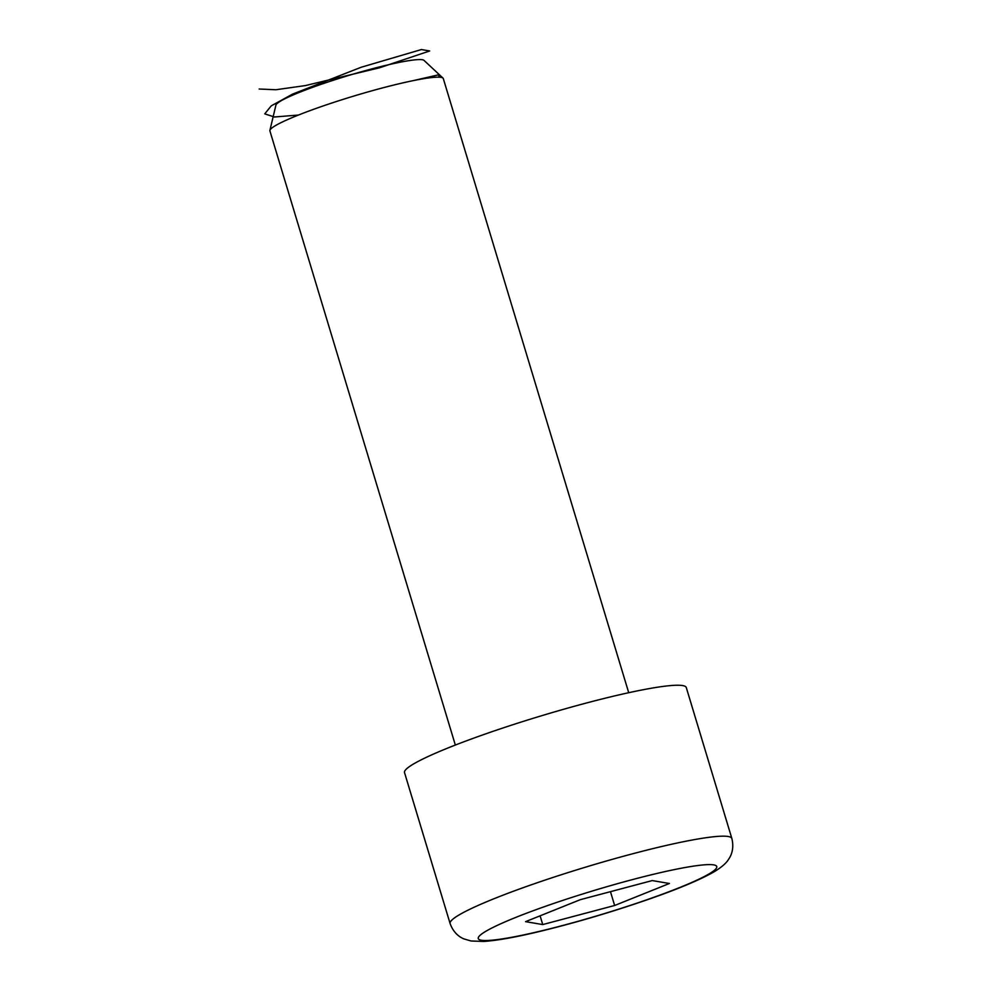 <?xml version="1.0" encoding="UTF-8"?>
<svg xmlns="http://www.w3.org/2000/svg" width="991" height="991" viewBox="0 0 991 991"><rect width="100%" height="100%" fill="white"/><g stroke="black" fill="none" stroke-linecap="round" stroke-linejoin="round"><path stroke-width="1.49" d="M269.911 130.366L275.919 105.108A77.484 7.804 -16.8 0 1 342.601 77.31A77.484 7.804 -16.8 0 1 422.352 59.745A77.484 7.804 -16.8 0 1 424.024 60.389L443.002 78.103A90.553 9.13 163.2 0 0 441.045 77.36A90.553 9.13 163.2 0 0 347.853 97.886A90.553 9.13 163.2 0 0 269.911 130.366A90.553 9.13 163.2 0 0 269.911 130.923L455.34 745.059M686.28 687.543A147.151 14.828 163.2 0 0 541.123 715.874A147.151 14.828 163.2 0 0 404.526 772.608L450.1 923.538A147.151 14.828 -16.8 0 1 586.697 866.815A147.151 14.828 -16.8 0 1 731.853 838.473L686.28 687.543M525.577 921.655L542.734 924.566L614.643 905.489L669.396 883.489L652.239 880.578L580.33 899.667L525.577 921.655M628.715 692.709L443.299 78.574A90.553 9.13 163.2 0 0 443.002 78.103M540.095 915.833L542.734 924.566M610.468 891.665L614.643 905.489M259.147 89.017L275.894 89.747L305.315 85.598L379.367 67.846L429.685 50.962L421.398 49.55L361.182 67.252L292.494 94.157L271.224 105.864L264.77 113.866L274.408 117L298.477 115.043M439.347 77.187L438.542 74.82L413.297 80.618M481.378 940.236A124.519 12.549 163.2 0 0 679.132 887.75A124.519 12.549 163.2 0 0 631.948 879.735A124.519 12.549 163.2 0 0 481.378 940.236M450.1 923.538C454.002 934.451 461.583 938.006 464.073 938.948L471.084 940.992L483.695 941.45C497.779 940.496 517.649 936.867 543.316 930.574C577.059 922.249 611.162 912.166 645.637 900.323C676.395 889.707 699.027 880.305 713.532 872.13C721.312 867.521 726.378 863.161 728.744 859.036C730.293 856.868 734.641 849.721 731.853 838.473"/></g></svg>

